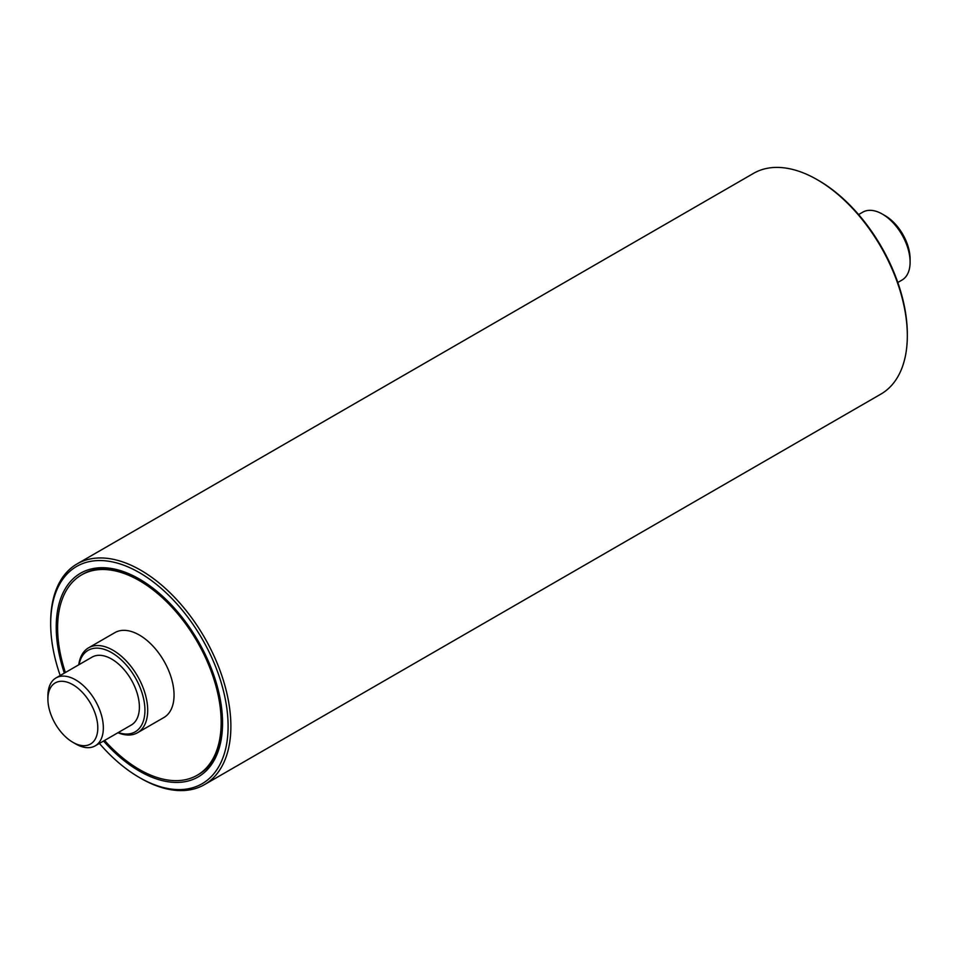 <?xml version="1.0" encoding="UTF-8"?>
<svg xmlns="http://www.w3.org/2000/svg" width="958" height="958" viewBox="0 0 958 958"><rect width="100%" height="100%" fill="white"/><g stroke="black" fill="none" stroke-linecap="round" stroke-linejoin="round"><path stroke-width="1.44" d="M910.1 262.121L910.1 258.923A35.29 20.369 -120 0 0 885.144 215.706L882.378 214.101A39.206 22.633 60 0 1 910.1 262.121A39.206 22.633 60 0 1 901.981 280.071L897.802 282.478M858.596 214.568L862.775 212.161A39.206 22.633 60 0 1 882.378 214.101M79.059 664.636A47.05 27.159 60 0 1 114.984 654.769A47.05 27.159 60 0 1 144.933 710.285A47.05 27.159 60 0 1 118.265 732.547M117.954 732.726A49.014 28.297 -120 0 0 137.557 732.726A49.014 28.297 -120 0 0 147.7 710.285A49.014 28.297 -120 0 0 126.312 660.972A49.014 28.297 -120 0 0 88.543 647.836A49.014 28.297 -120 0 0 78.748 664.816M56.019 677.929L92.064 657.128A39.206 22.633 60 0 1 122.277 667.63A39.206 22.633 60 0 1 139.389 707.088A39.206 22.633 60 0 1 131.27 725.038L95.225 745.839A39.206 22.633 -120 0 0 103.344 727.888A39.206 22.633 -120 0 0 86.232 688.443A39.206 22.633 -120 0 0 56.019 677.929A39.206 22.633 -120 0 0 47.9 695.879L47.9 699.077A35.29 20.369 60 0 1 72.856 684.683A35.29 20.369 60 0 1 97.8 727.888A35.29 20.369 60 0 1 72.856 742.294A35.29 20.369 60 0 1 47.9 699.077M88.543 647.836L114.888 632.627A49.014 28.297 60 0 1 152.645 645.764A49.014 28.297 60 0 1 174.045 695.077A49.014 28.297 60 0 1 163.89 717.518L137.557 732.726M72.856 742.294L75.622 743.899A39.206 22.633 -120 0 0 95.225 745.839M65.383 672.528A115.655 66.773 60 0 1 81.562 574.908A115.655 66.773 60 0 1 170.68 605.899A115.655 66.773 60 0 1 221.166 722.296A115.655 66.773 60 0 1 197.216 775.238A115.655 66.773 60 0 1 104.59 740.438M77.059 563.927L753.515 173.374A127.426 73.562 60 0 1 817.222 179.685A127.426 73.562 60 0 1 907.322 335.743A127.426 73.562 60 0 1 880.941 394.073L204.485 784.626A127.426 73.562 -120 0 0 204.485 637.489A127.426 73.562 -120 0 0 77.059 563.927A127.426 73.562 -120 0 0 50.678 622.257L50.678 623.85A125.462 72.437 60 0 1 139.389 572.633A125.462 72.437 60 0 1 228.1 726.296A125.462 72.437 60 0 1 139.389 777.513A125.462 72.437 60 0 1 99.404 743.432M907.322 335.743L907.322 334.15A125.462 72.437 -120 0 0 818.611 180.487L817.222 179.685M139.389 777.513L140.778 778.315A127.426 73.562 -120 0 0 204.485 784.626M81.562 574.908L82.939 574.105A115.655 66.773 60 0 1 140.084 579.446M222.555 722.284A115.655 66.773 60 0 1 203.132 771.382A115.655 66.773 60 0 1 198.605 774.435L197.216 775.238M103.548 741.037A117.618 67.91 -120 0 0 222.555 723.086A117.618 67.91 -120 0 0 139.389 579.039A117.618 67.91 -120 0 0 75.969 576.321A117.618 67.91 -120 0 0 64.342 673.127M60.198 675.522A125.462 72.437 60 0 1 50.678 623.85"/></g></svg>
